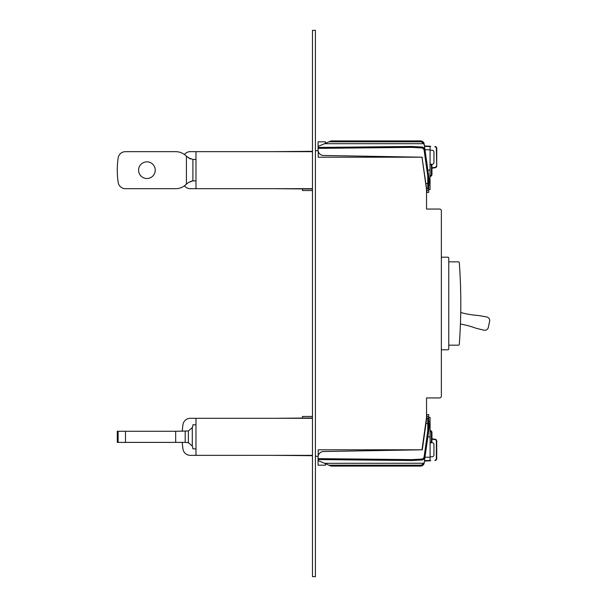 <?xml version="1.0" encoding="UTF-8"?>
<svg xmlns="http://www.w3.org/2000/svg" width="607" height="607" viewBox="0 0 607 607"><rect width="100%" height="100%" fill="white"/><g stroke="black" fill="none" stroke-linecap="round" stroke-linejoin="round"><path stroke-width="0.91" d="M430.097 460.402L424.513 460.675L424.801 458.634M426.858 416.743L426.858 414.611L428.709 414.611L428.709 416.743L426.858 416.743L426.721 418.314L427.783 418.314A0.926 0.926 0 0 1 428.709 419.24L428.709 430.826L424.179 463.042L423.458 464.659L421.888 465.835M426.721 418.314L422.297 449.795L318.212 449.795L318.212 456.282L315.428 456.282M435.136 439.24A1.851 1.851 0 0 1 436.729 441.077L436.357 441.077A1.48 1.48 0 0 0 435.082 439.612L431.949 438.793L435.136 439.24A1.851 1.851 0 0 1 436.729 441.077L436.729 458.664A1.851 1.851 0 0 1 434.976 460.516A1.851 1.851 0 0 0 436.729 458.664L436.357 458.664A1.48 1.48 0 0 1 434.953 460.144M424.513 460.675L424.194 462.906C423.83 464.818 422.609 465.88 420.53 466.093L331.02 466.093L318.06 460.538L318.06 465.167L325.466 465.167L325.466 463.71M430.735 460.736L424.452 461.07L424.194 462.906L423.284 463.194M431.949 441.175A1.851 1.851 0 0 1 431.023 442.784L430.097 443.315L431.023 442.784L430.742 442.298A1.297 1.297 0 0 0 431.395 441.175L431.949 441.175L431.949 432.488A1.851 1.851 0 0 0 431.023 430.887L430.097 430.355M422.297 449.795L323.516 451.525A5.554 5.554 0 0 0 318.212 455.789M318.114 456.282A5.554 5.554 0 0 0 318.06 457.079L318.06 459.56L411.576 460.538L421.584 460.015L411.576 460.538L411.554 459.613L421.531 459.089A2.777 2.777 0 0 0 424.134 456.699L425.052 456.828A3.703 3.703 0 0 1 421.584 460.015L421.531 459.089M431.251 442.624L432.192 442.678A1.851 1.851 0 0 1 433.952 444.529L433.952 454.924A1.851 1.851 0 0 1 432.108 456.775L430.097 456.79M324.54 463.316L424.134 463.232M328.857 465.167L420.53 465.167A2.777 2.777 0 0 0 423.147 463.316L424.118 463.316A3.703 3.703 0 0 0 424.194 462.906L424.452 461.07L424.194 462.906M428.709 416.743L428.709 419.24A0.926 0.926 0 0 0 427.783 418.314L427.783 423.504L425.993 423.504M427.783 430.758L428.709 430.826L429.991 421.675L428.709 421.675L428.709 423.504L427.783 423.504L427.783 430.758L424.134 456.699M429.422 425.742L430.097 425.742L430.097 460.736M433.952 454.924A1.851 1.851 0 0 1 432.108 456.775M318.06 459.56L318.06 460.538M432.192 442.678A1.851 1.851 0 0 1 433.952 444.529M424.824 458.452L427.411 440.037M420.53 466.093A3.703 3.703 0 0 0 424.118 463.316A3.703 3.703 0 0 1 420.53 466.093L420.53 465.167M429.991 421.675L430.097 417.419L428.709 417.419M430.097 420.939L429.931 422.115M430.097 422.115L429.877 422.502M427.487 439.498L424.999 457.23L427.487 439.498M430.097 422.98L430.097 424.657L429.574 424.657M430.097 424.263L429.627 424.263M430.097 425.742L430.097 425.097L429.513 425.097M430.097 423.898L429.68 423.898M430.097 424.657L430.097 425.097M429.551 424.794L428.709 424.794M429.475 425.34L428.709 425.34M429.407 425.848L428.709 425.848M429.339 426.304L428.709 426.304M429.278 426.729L428.709 426.729M429.225 427.123L428.709 427.123M429.179 427.48L428.709 427.48M429.126 427.806L428.709 427.806M429.088 428.11L428.709 428.11M430.097 146.598L424.513 146.325L424.801 148.366M426.721 188.686L427.783 188.686A0.926 0.926 0 0 0 428.709 187.76L428.709 190.257L426.858 190.257L421.986 157.198L426.539 189.612L426.539 209.058L439.506 209.058A1.851 1.851 0 0 1 441.357 210.91L441.357 396.09A1.851 1.851 0 0 1 439.506 397.942L426.539 397.942L426.539 417.388L421.986 449.802M431.949 168.207L435.136 167.76A1.851 1.851 0 0 0 436.729 165.923L436.729 148.336A1.851 1.851 0 0 0 434.976 146.484A1.851 1.851 0 0 1 436.729 148.336L436.357 148.336A1.48 1.48 0 0 0 434.953 146.856M424.513 146.325L424.194 144.094C423.83 142.182 422.609 141.12 420.53 140.907L331.02 140.907L318.06 146.462L318.06 141.833L325.466 141.833L325.466 143.29M430.735 146.264L424.452 145.93L423.709 142.713L421.888 141.165M324.54 143.684L424.118 143.684A3.703 3.703 0 0 1 424.194 144.094L424.452 145.93L424.194 144.094L423.284 143.806M431.949 165.825A1.851 1.851 0 0 0 431.023 164.216L430.097 163.685L431.023 164.216L430.742 164.702A1.297 1.297 0 0 1 431.395 165.825L431.949 165.825L431.949 174.513A1.851 1.851 0 0 1 431.023 176.113L430.097 176.645M428.709 190.257L428.709 192.389L426.858 192.389L426.858 190.257M318.06 148.366L411.554 147.387L411.576 146.462L318.06 147.44L318.06 149.921A5.554 5.554 0 0 0 318.114 150.718M422.297 157.205L323.516 155.475A5.554 5.554 0 0 1 318.212 151.211M431.251 164.376L432.192 164.322A1.851 1.851 0 0 0 433.952 162.471L433.952 152.076A1.851 1.851 0 0 0 432.108 150.225L430.097 150.21M411.576 146.462L421.584 146.985A3.703 3.703 0 0 1 425.052 150.172L424.194 144.094M328.857 141.833L420.53 141.833A2.777 2.777 0 0 1 423.147 143.684L424.134 143.768M427.783 176.242L424.134 150.301L425.052 150.172L429.991 185.325L428.709 185.325L428.709 176.174L427.783 176.242L427.783 183.496L425.993 183.496M428.709 187.76L428.709 183.496L427.783 183.496L427.783 188.686A0.926 0.926 0 0 0 428.709 187.76A0.926 0.926 0 0 1 427.783 188.686M429.991 185.325L430.097 146.264M433.952 152.076A1.851 1.851 0 0 0 432.108 150.225M318.06 147.44L318.06 146.462M432.192 164.322A1.851 1.851 0 0 0 433.952 162.471M424.824 148.548L427.411 166.963M420.53 140.907A3.703 3.703 0 0 1 424.118 143.684A3.703 3.703 0 0 0 420.53 140.907L420.53 141.833M430.097 186.061L430.097 189.581L428.709 189.581M427.487 167.502L424.999 149.77L427.487 167.502M430.097 182.737L429.627 182.737M430.097 182.343L429.574 182.343M430.097 181.903L429.513 181.903M430.097 181.258L429.422 181.258M430.097 183.102L429.68 183.102M429.551 182.206L428.709 182.206M429.475 181.66L428.709 181.66M429.407 181.152L428.709 181.152M429.339 180.696L428.709 180.696M429.278 180.271L428.709 180.271M429.225 179.877L428.709 179.877M429.179 179.52L428.709 179.52M429.126 179.194L428.709 179.194M429.088 178.89L428.709 178.89M431.023 164.216L430.097 163.685L431.023 164.216M182.275 442.389A86.414 86.414 0 0 0 182.942 448.869A7.405 7.405 0 0 0 190.287 455.356L240.471 455.356A14.818 14.818 0 0 0 241.131 455.341M190.287 418.314A7.405 7.405 0 0 0 182.942 424.794A86.414 86.414 0 0 0 182.275 431.281A86.414 86.414 0 0 1 182.942 424.794A7.405 7.405 0 0 1 190.287 418.314L195.985 418.314L190.287 418.314M312.468 417.98L275.578 418.299M272.247 455.341L312.468 455.69M190.287 455.356L240.471 455.356M184.429 185.81A7.405 7.405 0 0 0 190.287 188.686L312.468 188.694M190.287 151.644A7.405 7.405 0 0 0 184.429 154.527A7.405 7.405 0 0 1 190.287 151.644L240.471 151.644L190.287 151.644M315.428 576.65L312.468 576.65L312.468 30.35L315.428 30.35L315.428 576.65M302.468 416.463L312.468 416.463L302.468 416.463L302.468 418.064M186.417 156.151L185.196 155.126A14.818 14.818 0 0 0 175.673 151.659L125.474 151.659A7.405 7.405 0 0 0 118.122 158.139A86.414 86.414 0 0 0 118.122 182.214A7.405 7.405 0 0 0 125.474 188.694L175.643 188.694A14.818 14.818 0 0 0 185.165 185.226L186.417 184.179L186.417 156.151L190.302 158.958M195.985 424.794L192.897 424.794A6.48 6.48 0 0 1 192.282 427.563L192.282 446.107L188.367 442.685L188.367 430.978L192.282 427.563M188.367 430.978L175.673 431.281L175.673 442.389L117.28 442.389L117.28 431.281L175.673 431.281M195.985 448.869L192.897 448.869A6.48 6.48 0 0 0 192.282 446.107M185.196 431.281L185.196 442.389L188.367 442.685M312.468 455.341L195.985 455.341L195.985 418.299L312.468 418.299M185.196 442.389L175.673 442.389M118.122 442.389L118.122 431.281M460.425 324.009A92.59 92.59 0 0 1 475.091 327.901A18.559 18.559 0 0 0 476.821 328.425L483.847 330.178A3.703 3.703 0 0 0 488.225 327.826L489.705 320.868A3.703 3.703 0 0 0 486.655 316.937L479.522 315.678A18.521 18.521 0 0 0 477.739 315.45A92.59 92.59 0 0 1 460.728 312.529M448.763 345.171L458.376 345.171A0.926 0.926 0 0 0 459.302 344.306A555.557 555.557 0 0 0 459.302 262.694A0.926 0.926 0 0 0 458.376 261.829L448.763 261.829M441.357 257.201L447.837 257.201A0.926 0.926 0 0 1 448.763 258.127L448.763 348.873A0.926 0.926 0 0 1 447.837 349.799L441.357 349.799M315.428 150.718L318.212 150.718L318.212 157.205L421.986 157.205M302.468 188.936L302.468 190.537L312.468 190.537M192.282 180.863L188.367 182.548L192.897 180.863L192.897 159.466L188.367 157.782M195.985 159.466L192.897 159.466M312.468 151.659L195.985 151.659L195.985 188.694L190.287 188.686M188.367 182.548L186.417 184.179M175.673 151.659L125.474 151.659A7.405 7.405 0 0 0 118.122 158.139M155.248 170.172A8.331 8.331 0 0 0 146.909 161.841A8.331 8.331 0 0 0 138.578 170.172A8.331 8.331 0 0 0 146.909 178.511A8.331 8.331 0 0 0 155.248 170.172M192.897 180.863L195.985 180.863M125.474 188.694L175.643 188.694M117.28 170.172A86.414 86.414 0 0 0 118.122 182.214M312.468 151.31L272.755 151.659M275.077 188.694L312.468 189.02M241.025 151.659A14.818 14.818 0 0 0 240.471 151.644M428.709 419.24A0.926 0.926 0 0 0 427.783 418.314M431.395 441.175L431.395 432.488A1.297 1.297 0 0 0 430.742 431.372L431.023 430.887M431.395 432.488L431.949 432.488M318.06 458.634L411.554 459.613M435.082 439.612L431.949 439.172M430.097 430.993L430.742 431.372M436.357 441.077L436.357 458.664M430.097 436.865L427.859 436.865M429.635 424.202L428.709 424.202M430.742 442.298L430.097 442.678M431.395 165.825L431.395 174.513L431.949 174.513M431.395 174.513A1.297 1.297 0 0 1 430.742 175.628L431.023 176.113M411.554 147.387L421.531 147.911A2.777 2.777 0 0 1 424.134 150.301M436.357 165.923A1.48 1.48 0 0 1 435.082 167.388L435.136 167.76A1.851 1.851 0 0 0 436.729 165.923L436.357 148.336M435.082 167.388L431.949 167.828M430.097 176.007L430.742 175.628M421.584 146.985L421.531 147.911M430.097 170.135L427.859 170.135M429.635 182.798L428.709 182.798M430.742 164.702L430.097 164.322M125.474 442.389L125.474 431.281M430.097 457.23L424.999 457.23M430.097 149.77L424.999 149.77"/></g></svg>
